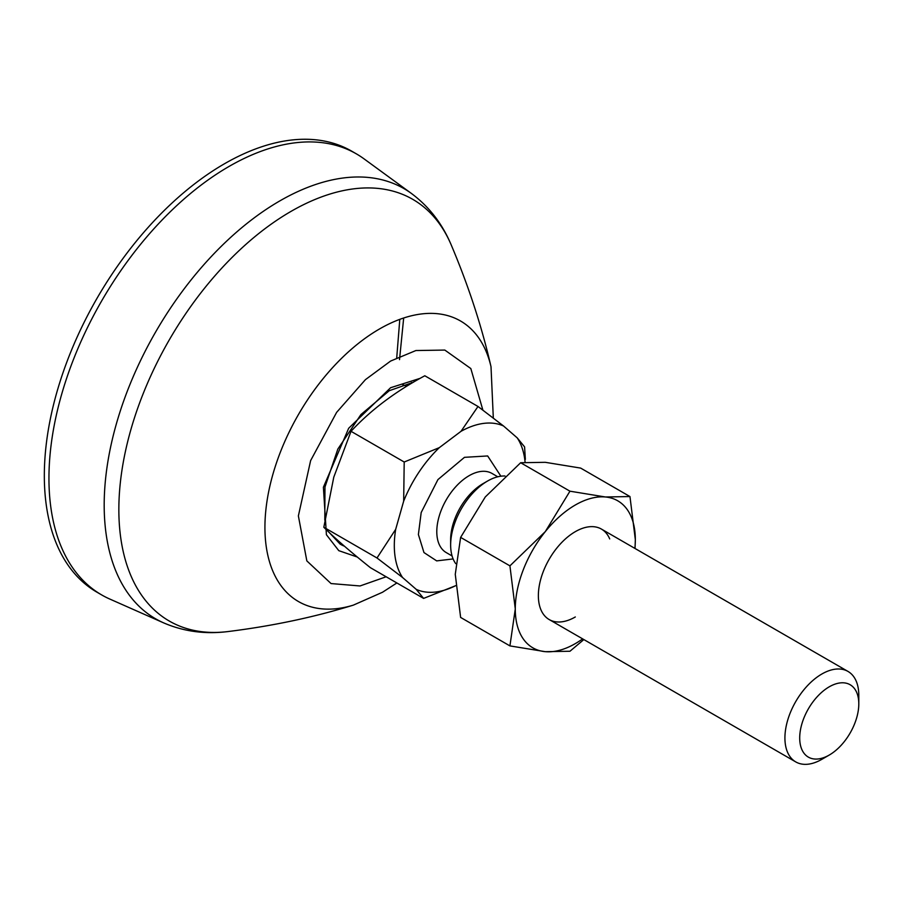 <?xml version="1.0" encoding="UTF-8"?>
<svg xmlns="http://www.w3.org/2000/svg" width="904" height="904" viewBox="0 0 904 904"><rect width="100%" height="100%" fill="white"/><g stroke="black" fill="none" stroke-linecap="round" stroke-linejoin="round"><path stroke-width="1.36" d="M357.295 557.033L338.785 550.66L326.412 534.739L323.395 487.256L348.684 428.259L390.618 387.714L420.236 378.301M431.208 379.454L446.745 388.426M340.989 544.581A99.112 57.223 120 0 0 342.379 544.423M101.689 594.934L97.078 592.267A254.657 147.024 -60 0 1 58.037 388.2A254.657 147.024 -60 0 1 224.407 163.805A254.657 147.024 -60 0 1 351.735 151.183L356.346 153.849A254.657 147.024 -60 0 1 363.984 158.821L411.433 193.467A248.374 143.397 -60 0 0 279.811 200.914A248.374 143.397 -60 0 0 115.554 426.778A248.374 143.397 -60 0 0 163.545 622.833L109.813 599.058A254.657 147.024 -60 0 1 101.689 594.934A254.657 147.024 -60 0 1 62.658 390.867A254.657 147.024 -60 0 1 229.017 166.46A254.657 147.024 -60 0 1 356.346 153.849M344.401 546.185A91.417 52.782 -60 0 1 340.085 544.072L329.305 532.569M396.664 358.56L399.794 319.349M453.119 558.932L436.677 560.887L423.965 552.559L418.394 534.524L421.185 512.534L437.931 479.595L464.464 457.334L487.663 455.955L500.884 476.205M829.25 755.055L821.86 759.315A52.24 30.16 -60 0 1 808.402 764.162A52.24 30.16 -60 0 1 795.746 761.902A52.24 30.16 -60 0 1 790.943 711.165A52.24 30.16 -60 0 1 835.319 669.175A52.24 30.16 -60 0 1 847.986 671.423A52.24 30.16 -60 0 1 858.8 695.346L858.8 703.877A41.787 24.125 -60 0 1 829.25 755.055A41.787 24.125 -60 0 1 818.482 758.919A41.787 24.125 -60 0 1 801.735 724.386A41.787 24.125 -60 0 1 840.019 682.938A41.787 24.125 -60 0 1 858.8 703.877M505.008 476.001A52.24 30.16 120 0 0 501.042 476.182A52.24 30.16 120 0 0 487.584 481.018A52.24 30.16 120 0 0 453.186 527.992A52.24 30.16 120 0 0 450.644 544.999A52.24 30.16 120 0 0 455.695 563.61M487.584 481.018L482.962 483.685A45.709 26.386 120 0 0 452.87 524.783A45.709 26.386 120 0 0 450.644 539.665L450.644 544.999M525.088 462.17A92.716 53.528 120 0 0 517.212 437.864L503.528 425.987A92.716 53.528 120 0 0 461.017 431.321L478.001 406.472L424.812 375.77C395.421 391.511 370.821 410.02 351.023 431.31L333.779 477.188L323.824 527.269C334.559 537.982 350.097 551.451 370.425 567.701L423.603 598.403L455.706 585.679M461.017 431.321L439.333 447.638A92.716 53.528 120 0 0 403.67 501.144L395.681 529.337A92.716 53.528 120 0 0 402.54 577.486L416.224 589.363A92.716 53.528 120 0 0 455.706 585.645M517.212 437.864L524.591 446.892L525.348 459.379M416.224 589.363L423.603 598.403M402.54 577.486L377.002 557.983L323.824 527.269M395.681 529.337L377.002 557.983M403.67 501.144L404.201 462.012L351.023 431.31M439.333 447.638L404.201 462.012M503.528 425.987L478.001 406.472M406.472 386.37A78.354 45.234 120 0 0 402.675 384.618M609.703 538.92A52.24 30.16 120 0 0 575.306 531.665A52.24 30.16 120 0 0 538.366 595.646A52.24 30.16 120 0 0 575.306 616.969M635.037 548.491L635.331 539.665L629.964 496.556L605.318 496.974L569.949 491.188L545.293 531.62L509.924 565.859L515.28 608.968L509.924 645.897L545.293 651.671L569.949 651.253L583.848 639.569M629.964 496.556L580.662 468.091L545.293 462.317L520.647 462.735L485.267 496.974L460.622 537.394L455.266 574.322L460.622 617.432L509.924 645.897M569.949 491.188L520.647 462.735M509.924 565.859L460.622 537.394M634.879 548.4A84.886 49.008 120 0 0 635.331 539.665A84.886 49.008 120 0 0 605.318 496.974A84.886 49.008 120 0 0 545.293 531.62A84.886 49.008 120 0 0 515.28 608.968A84.886 49.008 120 0 0 545.293 651.671A84.886 49.008 120 0 0 582.639 638.868M396.867 582.967L382.505 592.256L353.362 605.126C313.79 617.296 271.98 626.11 227.932 631.568A243.47 140.561 -60 0 1 121.87 470.769A243.47 140.561 -60 0 1 291.009 211.389A243.47 140.561 -60 0 1 451.186 244.86C442.282 223.706 429.027 206.575 411.433 193.467M353.362 605.126A161.997 93.53 -60 0 1 265.686 511.777A161.997 93.53 -60 0 1 379.477 328.988A161.997 93.53 -60 0 1 491.008 366.708C481.764 326.355 468.487 285.743 451.186 244.86M386.155 576.775L360.018 585.961L331.056 583.566L306.84 560.898L298.376 515.913L310.626 460.599L336.616 412.382L365.431 379.646L390.618 361.058L415.896 350.537L444.824 350.074L470.826 368.549L482.883 410.1M497.788 476.792L491.968 473.425A45.709 26.386 120 0 0 480.883 471.459A45.709 26.386 120 0 0 439.016 516.783A45.709 26.386 120 0 0 446.26 552.593L452.079 555.96M493.313 417.976L491.008 366.708M413.207 382.335L389.262 390.709L360.899 414.586L337.836 449.073L324.977 486.985L324.807 520.184M227.932 631.568C205.151 634.427 183.693 631.523 163.545 622.833M399.523 359.622L403.681 317.993M795.746 761.902L549.191 619.556M847.986 671.423L601.42 529.077M411.795 383.16L411.456 382.539"/></g></svg>

